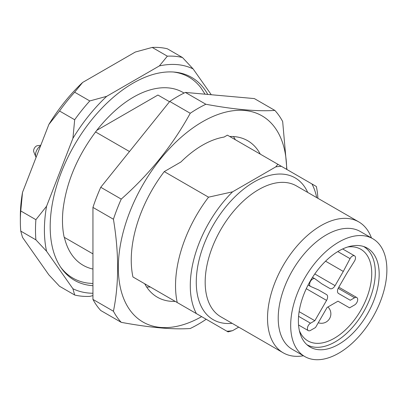 <?xml version="1.0" encoding="UTF-8"?>
<svg xmlns="http://www.w3.org/2000/svg" width="407" height="407" viewBox="0 0 407 407"><rect width="100%" height="100%" fill="white"/><g stroke="black" fill="none" stroke-linecap="round" stroke-linejoin="round"><path stroke-width="0.61" d="M201.643 316.636A119.037 68.727 -60 0 1 118.33 267.216A119.037 68.727 -60 0 1 202.213 121.922A119.037 68.727 -60 0 1 286.67 169.363M206.14 319.236L205.861 319.485A132.265 76.363 -60 0 1 190.237 328.505C172.944 329.695 149.944 327.64 121.24 322.344A132.265 76.363 -60 0 1 113.431 311.233C119.027 283.821 119.027 253.154 113.431 219.236A132.265 76.363 -60 0 1 121.24 199.104C149.735 173.855 172.731 145.248 190.237 113.273A132.265 76.363 -60 0 1 205.861 104.253C234.351 109.529 257.351 111.584 274.857 110.414A132.265 76.363 -60 0 1 282.667 121.53L286.91 169.5M274.857 110.414L254.37 98.586L185.373 92.425A132.265 76.363 120 0 0 169.75 101.445L100.758 187.276A132.265 76.363 120 0 0 92.944 207.407L92.944 299.404A132.265 76.363 120 0 0 100.758 310.516L121.24 322.344M205.861 104.253L185.373 92.425M190.237 113.273L169.75 101.445M121.24 199.104L100.758 187.276M113.431 219.236L92.944 207.407M113.431 311.233L92.944 299.404M277.874 164.286L227.406 135.149L224.094 137.062A90.344 52.162 120 0 0 180.912 161.991L164.255 171.606L208.542 197.176L232.575 191.819L275.753 166.89L277.874 164.286L311.945 183.954A90.344 52.162 -60 0 1 316.702 197.609M164.255 171.606A100.773 58.181 120 0 0 132.947 276.974L177.233 302.543A100.773 58.181 -60 0 1 208.542 197.176M177.233 302.543L196.383 313.599A90.344 52.162 -60 0 1 232.575 191.819M132.947 276.974L144.724 283.776A90.344 52.162 120 0 0 157.331 297.191A90.344 52.162 120 0 0 175.254 301.404L150.315 287.001A90.344 52.162 120 0 1 146.617 286.95M232.575 330.667A90.344 52.162 -60 0 1 226.918 331.227L228.068 331.893L232.575 330.667L238.706 327.126M311.945 183.954L316.346 186.498A100.773 58.181 -60 0 1 317.908 198.306M275.753 166.89A90.344 52.162 -60 0 1 281.41 166.326M260.282 154.131A90.344 52.162 120 0 0 247.675 140.71A90.344 52.162 120 0 0 229.752 136.503M177.6 302.752L175.254 301.404M235.343 139.728A90.344 52.162 120 0 0 233.45 136.554M96.724 130.372L157.931 95.035L169.521 101.73M95.528 131.929L129.487 151.531M92.944 269.058A99.812 57.626 -60 0 1 64.377 237.383L64.174 237.266A100.773 58.181 -60 0 1 63.039 209.691A100.773 58.181 -60 0 1 63.35 207.026M64.174 237.266L92.944 253.876M64.377 237.383L92.944 253.882M196.383 313.599L226.918 331.227M184.045 93.076A99.812 57.626 120 0 0 143.976 92.007C128.057 98.423 112.708 110.704 97.929 128.851C78.073 154.518 66.443 181.461 63.039 209.691M205.067 94.185L200.91 87.815A116.036 66.992 120 0 0 173.265 71.998M60.618 267.109A116.036 66.992 120 0 0 88.141 283.14L92.944 283.526M92.944 285.689A117.15 67.638 -60 0 1 61.35 268.172A117.15 67.638 -60 0 1 74.45 145.019A117.15 67.638 -60 0 1 174.552 72.1A117.15 67.638 -60 0 1 207.758 94.424M35.902 219.694L46.571 206.252A125.336 72.365 -60 0 0 46.571 251.256L35.902 239.85A131.634 76.002 120 0 1 35.902 219.694L20.762 210.953A131.634 76.002 -60 0 0 20.35 221.266A131.634 76.002 -60 0 0 20.762 231.105L35.902 239.85M92.944 295.599L89.794 296.367A131.634 76.002 120 0 1 74.679 295.014L72.919 288.746A125.336 72.365 -60 0 0 92.944 293.254M74.679 295.014L59.539 286.274L48.871 274.862L22.517 237.373L20.762 231.105M182.468 57.519L193.132 68.931A125.336 72.365 -60 0 0 159.376 65.914L167.348 56.171A131.634 76.002 120 0 1 182.468 57.519L167.323 48.779A131.634 76.002 -60 0 0 152.208 47.431L167.348 56.171M211.274 94.739L193.132 68.931M159.376 65.914L106.675 96.342A125.336 72.365 -60 0 0 72.919 138.334L46.571 206.252M46.571 251.256L72.919 288.746M72.919 138.334L74.679 119.75A131.634 76.002 120 0 1 89.794 100.946L106.675 96.342M89.794 100.946L74.654 92.206A131.634 76.002 -60 0 0 59.539 111.009L74.679 119.75M152.208 47.431L135.328 52.03L82.626 82.458L74.654 92.206M82.626 82.458A125.336 72.365 120 0 0 48.871 124.45L22.517 192.369L20.762 210.953M59.539 111.009L48.871 124.45M22.517 192.369A125.336 72.365 120 0 0 20.35 216.122L20.35 221.266M303.429 355.764A75.58 43.635 -60 0 1 283.18 352.803A75.58 43.635 -60 0 1 283.18 265.527A75.58 43.635 -60 0 1 358.76 221.891A75.58 43.635 -60 0 1 371.454 237.947M304.772 356.542L292.302 349.343A68.02 39.27 -60 0 1 292.302 270.797A68.02 39.27 -60 0 1 360.322 231.522L372.792 238.721A68.02 39.27 -60 0 1 383.221 293.228A68.02 39.27 -60 0 1 338.782 353.174A68.02 39.27 -60 0 1 304.772 356.542A68.02 39.27 -60 0 1 304.772 277.996A68.02 39.27 -60 0 1 372.792 238.721M338.782 344.276A57.128 32.982 -60 0 1 308.506 345.991A57.128 32.982 -60 0 1 310.22 281.14A57.128 32.982 -60 0 1 365.522 247.232A57.128 32.982 -60 0 1 376.561 292.328A57.128 32.982 -60 0 1 338.782 344.276M363.583 246.494A56.685 32.728 -60 0 1 372.247 291.926A56.685 32.728 -60 0 1 335.22 341.86A56.685 32.728 -60 0 1 306.898 344.678M349.572 307.86L354.583 304.965A4.411 2.544 120 0 0 357.463 301.083A4.411 2.544 120 0 0 356.786 297.548A4.411 2.544 120 0 0 354.583 297.766L350.264 300.259L338.532 293.488A5.037 2.91 -60 0 1 338.532 287.668L346.759 273.423L354.446 261.187A4.411 2.544 120 0 0 354.594 255.85A4.411 2.544 120 0 0 350.045 258.643L343.294 271.423L335.068 285.668A5.037 2.91 -60 0 1 330.026 288.578L321.805 283.827L315.049 278.851A4.411 2.544 120 0 0 314.911 278.759A4.411 2.544 120 0 0 310.505 281.303A4.411 2.544 120 0 0 310.505 286.396A4.411 2.544 120 0 0 310.653 286.472L318.34 289.83L326.567 294.576A5.037 2.91 -60 0 1 326.567 300.397L314.83 320.716L310.51 323.209A4.411 2.544 120 0 0 307.631 327.096A4.411 2.544 120 0 0 308.308 330.626A4.411 2.544 120 0 0 310.51 330.408L315.527 327.518L327.106 307.458L337.993 301.175L349.572 307.86M325.564 261.187L343.294 271.423M318.335 289.83L326.567 294.576L318.335 289.83M299.125 311.65L314.83 320.716M347.67 247.003A52.905 30.545 -60 0 1 360.78 249.242A52.905 30.545 -60 0 1 360.78 310.332A52.905 30.545 -60 0 1 307.875 340.878A52.905 30.545 -60 0 1 299.379 330.642M36.086 157.407A7.56 4.365 -60 0 1 35.847 156.924L33.791 151.908A3.922 2.264 -60 0 1 34.422 148.138A3.922 2.264 -60 0 1 37.373 145.706L40.807 145.238M35.847 156.924A7.56 4.365 -60 0 1 40.578 145.828M232.122 323.321A81.878 47.273 -60 0 1 213.222 225.142A81.878 47.273 -60 0 1 307.702 192.414M358.76 221.891L296.408 185.892A75.58 43.635 120 0 0 220.828 229.533A75.58 43.635 120 0 0 220.828 316.804L283.18 352.803M338.197 288.309L354.583 297.766M337.795 251.572L350.045 258.643M314.789 273.962L335.068 285.668M306.288 288.69L326.567 300.397M298.58 316.32L310.51 323.209M318.279 322.746A9.447 9.447 0 0 0 327.925 306.985M338.817 287.174L356.786 297.548M342.663 248.962L354.594 255.85M308.099 285.007L310.505 286.396M312.51 277.371L314.911 278.759M298.55 324.995L308.308 330.626"/></g></svg>
